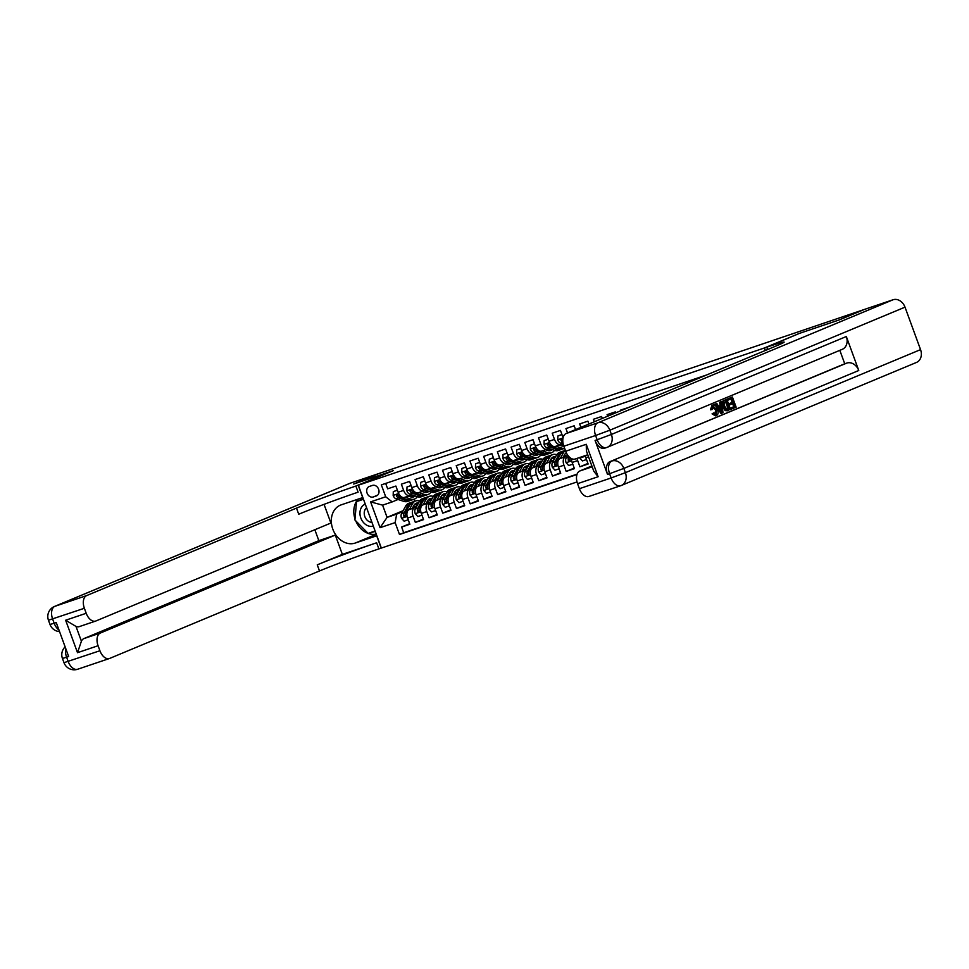 <?xml version="1.0" encoding="UTF-8"?>
<svg xmlns="http://www.w3.org/2000/svg" width="969" height="969" viewBox="0 0 969 969"><rect width="100%" height="100%" fill="white"/><g stroke="black" fill="none" stroke-linecap="round" stroke-linejoin="round"><path stroke-width="1.45" d="M433.119 455.6L863.973 309.583L838.875 320.049L799.449 333.372L764.311 348.016L358.348 485.227L381.35 548.066L577.015 481.944M629.051 407.295L620.802 410.02L621.02 410.638M615.678 412.879L615.315 411.886L607.078 414.659L607.648 416.222M602.306 418.451L601.592 416.513L593.367 419.298L594.276 421.794M588.934 424.022L587.88 421.152L579.656 423.938L580.903 427.365M575.562 429.594L574.169 425.791L565.932 428.564L567.531 432.937M563.534 436.341L562.723 436.619L560.445 430.418L552.221 433.204L554.486 439.405L549.011 441.258A7.243 4.348 71.3 0 0 555.334 446.443A7.243 4.348 71.3 0 0 555.503 446.382L560.651 444.638M549.011 441.258L546.734 435.057L538.51 437.843L540.775 444.032L535.288 445.897A7.243 4.348 71.3 0 0 541.623 451.082A7.243 4.348 71.3 0 0 541.792 451.009L546.94 449.277M535.288 445.897L533.023 439.696L524.798 442.47L527.063 448.671L521.576 450.524A7.243 4.348 71.3 0 0 527.911 455.709A7.243 4.348 71.3 0 0 528.081 455.648L533.229 453.904M521.576 450.524L519.311 444.323L511.075 447.109L513.352 453.31L507.865 455.164A7.243 4.348 71.3 0 0 514.2 460.348A7.243 4.348 71.3 0 0 514.357 460.287L519.505 458.543M507.865 455.164L505.588 448.962L497.363 451.748L499.629 457.949L494.142 459.803A7.243 4.348 71.3 0 0 500.476 464.987A7.243 4.348 71.3 0 0 500.646 464.914L505.794 463.182M494.142 459.803L491.877 453.601L483.652 456.375L485.917 462.576L480.43 464.43A7.243 4.348 71.3 0 0 486.765 469.614A7.243 4.348 71.3 0 0 486.935 469.553L492.082 467.809M480.43 464.43L478.165 458.228L469.929 461.014L472.206 467.215L466.719 469.069A7.243 4.348 71.3 0 0 473.054 474.253A7.243 4.348 71.3 0 0 473.223 474.192L478.359 472.448M466.719 469.069L464.442 462.867L456.217 465.653L458.482 471.855L452.995 473.708A7.243 4.348 71.3 0 0 459.33 478.892A7.243 4.348 71.3 0 0 459.5 478.819L464.648 477.087M452.995 473.708L450.73 467.506L442.506 470.28L444.771 476.482L439.284 478.335A7.243 4.348 71.3 0 0 445.619 483.519A7.243 4.348 71.3 0 0 445.788 483.458L450.936 481.726M439.284 478.335L437.019 472.133L428.795 474.919L431.06 481.121L425.573 482.974A7.243 4.348 71.3 0 0 431.908 488.158A7.243 4.348 71.3 0 0 432.077 488.097L437.213 486.353M425.573 482.974L423.308 476.772L415.071 479.558L417.348 485.76L411.861 487.613A7.243 4.348 71.3 0 0 418.196 492.797A7.243 4.348 71.3 0 0 418.354 492.724L423.501 490.992M411.861 487.613L409.584 481.411L401.36 484.185L403.625 490.387A7.243 4.348 71.3 0 0 409.96 495.571A7.243 4.348 71.3 0 0 410.129 495.51L411.764 494.832M416.658 506.46L409.124 509.597A7.243 4.348 71.3 0 0 407.586 518.064L409.863 524.265L401.626 527.039L409.657 523.696M416.355 507.017L414.611 507.744A7.243 4.348 71.3 0 0 413.073 516.211L415.35 522.412L423.368 519.069M415.35 522.412L423.574 519.626L421.309 513.425A7.243 4.348 71.3 0 1 422.835 504.958L430.369 501.821M444.081 497.182L436.547 500.319A7.243 4.348 71.3 0 0 435.02 508.798L437.285 514.987L429.061 517.773L437.08 514.43M457.804 492.555L450.27 495.692A7.243 4.348 71.3 0 0 448.732 504.159L451.009 510.36L442.772 513.134L450.803 509.791M471.515 487.916L463.981 491.053A7.243 4.348 71.3 0 0 462.455 499.519L464.72 505.721L456.484 508.507L464.514 505.164M485.227 483.277L477.693 486.414A7.243 4.348 71.3 0 0 476.167 494.893L478.432 501.082L470.207 503.868L478.226 500.525M498.938 478.638L491.404 481.787A7.243 4.348 71.3 0 0 489.878 490.253L492.143 496.455L483.919 499.229L491.937 495.886M512.662 474.011L505.128 477.148A7.243 4.348 71.3 0 0 503.589 485.614L505.866 491.816L497.63 494.602L505.661 491.259M526.373 469.371L518.839 472.509A7.243 4.348 71.3 0 0 517.313 480.975L519.578 487.177L511.353 489.963L519.372 486.62M540.084 464.732L532.55 467.882A7.243 4.348 71.3 0 0 531.024 476.348L533.289 482.55L525.065 485.324L533.083 481.981M553.808 460.105L546.274 463.243A7.243 4.348 71.3 0 0 544.735 471.709L547.013 477.911L538.776 480.697L546.807 477.354M567.519 455.466L559.985 458.603A7.243 4.348 71.3 0 0 558.459 467.07L560.724 473.272L552.5 476.058L560.518 472.715M571.456 458.591A7.243 4.348 71.3 0 0 572.17 462.443L574.435 468.645L566.211 471.418L574.229 468.075M585.3 455.587A7.243 4.348 71.3 0 0 585.882 457.804L588.147 464.006L579.922 466.792L587.941 463.436M560.433 445.534A11.495 6.892 71.3 0 0 560.821 444.589A7.243 4.348 -108.7 0 0 560.99 444.529L562.626 443.838M540.775 444.032A7.243 4.348 -108.7 0 0 547.11 449.216A7.243 4.348 -108.7 0 0 547.279 449.156L548.914 448.477M532.998 454.8A11.495 6.892 71.3 0 0 533.386 453.855A7.243 4.348 -108.7 0 0 533.568 453.795L535.203 453.117M519.287 459.439A11.495 6.892 71.3 0 0 519.675 458.494A7.243 4.348 -108.7 0 0 519.844 458.434L521.479 457.743M505.576 464.066A11.495 6.892 71.3 0 0 505.963 463.134A7.243 4.348 -108.7 0 0 506.133 463.061L507.768 462.383M491.852 468.705A11.495 6.892 71.3 0 0 492.252 467.761A7.243 4.348 -108.7 0 0 492.422 467.7L494.057 467.022M472.206 467.215A7.243 4.348 -108.7 0 0 478.541 472.4A7.243 4.348 -108.7 0 0 478.71 472.339L480.333 471.649M464.43 477.971A11.495 6.892 71.3 0 0 464.817 477.039A7.243 4.348 -108.7 0 0 464.987 476.966L466.622 476.288M450.718 482.61A11.495 6.892 71.3 0 0 451.106 481.666A7.243 4.348 -108.7 0 0 451.275 481.605L452.911 480.927M436.995 487.25A11.495 6.892 71.3 0 0 437.382 486.305A7.243 4.348 -108.7 0 0 437.564 486.244L439.199 485.554M423.283 491.877A11.495 6.892 71.3 0 0 423.671 490.944A7.243 4.348 -108.7 0 0 423.841 490.871L425.476 490.193M373.283 496.976L376.299 495.946A5.608 4.482 -112.6 0 0 376.529 495.862A5.608 4.482 -112.6 0 0 378.564 489.103A5.608 4.482 -112.6 0 0 372.447 485.421L369.431 486.438A5.608 4.482 -112.6 0 0 369.201 486.523A5.608 4.482 -112.6 0 0 367.154 493.282A5.608 4.482 -112.6 0 0 373.283 496.976L377.607 495.171M764.311 348.016L765.231 350.536M706.68 374.942L381.35 484.888L385.698 496.782L392.203 501.906L398.053 499.471M403.165 510.675L387.079 517.373L396.672 514.139L395.146 522.606L399.494 534.488L576.979 474.507M395.146 522.606L380.054 527.705L370.606 501.881L385.698 496.782M567.216 456.024L559.985 458.603M565.181 455.357L563.946 455.878M565.569 455.636L563.643 456.435M553.493 460.663L546.274 463.243M551.458 459.996L550.235 460.505M551.858 460.263L549.932 461.062M539.781 465.302L532.55 467.882M537.747 464.635L536.511 465.144M538.134 464.902L536.208 465.701M526.07 469.929L518.839 472.509M524.035 469.262L522.8 469.783M524.423 469.541L522.497 470.34M512.359 474.568L505.128 477.148M510.312 473.902L509.088 474.41M510.711 474.168L508.786 474.98M498.635 479.207L491.404 481.787M496.6 478.541L495.377 479.049M496.988 478.807L495.062 479.607M484.924 483.834L477.693 486.414M482.889 483.168L481.654 483.688M483.277 483.446L481.351 484.246M471.213 488.473L463.981 491.053M469.166 487.807L467.942 488.315M469.565 488.073L467.639 488.885M457.489 493.112L450.27 495.692M455.454 492.446L454.231 492.955M455.854 492.712L453.928 493.512M443.778 497.739L436.547 500.319M441.743 497.073L440.507 497.594M442.13 497.351L440.205 498.151M430.066 502.378L422.835 504.958M428.419 501.978L426.493 502.79M428.032 501.712L426.796 502.221M401.626 527.039L403.71 532.732L577.112 474.132M579.922 466.792L577.657 460.59A7.243 4.348 -108.7 0 1 577.076 458.373M566.211 471.418L563.934 465.217A7.243 4.348 -108.7 0 1 565.472 456.75M552.5 476.058L550.222 469.856A7.243 4.348 -108.7 0 1 551.749 461.389M538.776 480.697L536.511 474.495A7.243 4.348 -108.7 0 1 538.037 466.028M525.065 485.324L522.8 479.122A7.243 4.348 -108.7 0 1 524.326 470.655M511.353 489.963L509.076 483.761A7.243 4.348 -108.7 0 1 510.615 475.294M497.63 494.602L495.365 488.4A7.243 4.348 -108.7 0 1 496.891 479.934M483.919 499.229L481.654 493.027A7.243 4.348 -108.7 0 1 483.18 484.561M470.207 503.868L467.93 497.666A7.243 4.348 -108.7 0 1 469.468 489.2M456.484 508.507L454.219 502.305A7.243 4.348 -108.7 0 1 455.745 493.839M442.772 513.134L440.507 506.944A7.243 4.348 -108.7 0 1 442.034 498.466M429.061 517.773L426.796 511.571A7.243 4.348 -108.7 0 1 428.322 503.105M385.674 483.434L387.648 488.824L395.873 486.05L398.138 492.24A7.243 4.348 71.3 0 0 404.473 497.424A7.243 4.348 71.3 0 0 404.642 497.363L409.79 495.631M392.203 501.906L382.598 505.152L387.079 517.373L380.054 527.705M413.993 506.157L413.315 506.448M414.708 506.617L412.782 507.417M402.632 511.644L396.672 514.139M358.348 485.227L393.487 470.571L354.06 483.906L379.158 473.441L432.986 455.248M413.993 499.241L414.732 501.264M427.05 501.76L427.729 501.53M440.762 497.133L441.452 496.891M454.473 492.494L455.164 492.264M468.197 487.855L468.875 487.625M481.908 483.216L482.586 482.986M495.619 478.589L496.31 478.359M509.343 473.95L510.021 473.72M523.054 469.311L523.732 469.081M536.765 464.684L537.456 464.454M550.477 460.045L551.167 459.815M564.2 455.406L564.879 455.176M403.71 532.732L399.494 534.488M418.196 492.797L423.671 490.944A7.243 4.348 -108.7 0 1 417.348 485.76M431.908 488.158L437.394 486.305A7.243 4.348 -108.7 0 1 431.06 481.121M445.619 483.519L451.106 481.666A7.243 4.348 -108.7 0 1 444.771 476.482M459.33 478.892L464.817 477.039A7.243 4.348 -108.7 0 1 458.482 471.855M486.765 469.614L492.252 467.761A7.243 4.348 -108.7 0 1 485.917 462.576M500.476 464.987L505.963 463.134A7.243 4.348 -108.7 0 1 499.629 457.949M514.2 460.348L519.675 458.494A7.243 4.348 -108.7 0 1 513.352 453.31M527.911 455.709L533.398 453.855A7.243 4.348 -108.7 0 1 527.063 448.671M555.334 446.443L560.821 444.589A7.243 4.348 -108.7 0 1 554.486 439.405M562.723 436.619A7.243 4.348 71.3 0 0 563.122 437.588M382.598 505.152L370.606 501.881M397.411 490.229L393.293 491.622L393.172 495.486A4.797 2.883 71.3 0 0 396.067 498.817L403.843 501.385A13.845 8.309 71.3 0 0 407.477 501.445L410.081 500.573A13.845 8.309 71.3 0 0 410.88 500.222M409.572 496.516A11.495 6.892 71.3 0 0 409.96 495.571L404.473 497.424M405.115 497.218L410.699 499.059A13.845 8.309 71.3 0 0 414.332 499.132A13.845 8.309 71.3 0 0 417.312 496.673M408.361 496.116L410.565 496.843A11.495 6.892 71.3 0 0 413.581 496.903A11.495 6.892 71.3 0 0 415.156 495.946M397.375 490.144L393.293 491.622M414.332 499.132L411.728 500.016A13.845 8.309 -108.7 0 1 408.094 499.943L400.318 497.376A4.797 2.883 -108.7 0 1 398.005 495.268L396.648 494.59L396.357 495.825A4.797 2.883 71.3 0 0 398.683 497.933L406.447 500.501A13.845 8.309 71.3 0 0 410.081 500.573M412.431 495.05A11.495 6.892 -108.7 0 1 411.256 497.024M412.2 497.121A11.495 6.892 71.3 0 0 413.63 495.45M398.174 495.534A2.447 1.466 -108.7 0 1 397.811 495.22L396.357 495.825M412.322 508.265L413.763 505.6A11.495 6.892 -108.7 0 1 416.476 503.153A11.495 6.892 -108.7 0 1 418.535 502.984M409.415 509.476L412.455 503.868A13.845 8.309 -108.7 0 1 415.725 500.925A13.845 8.309 -108.7 0 1 419.601 501.082M408.228 519.796L404.109 521.177L401.493 518.245A4.797 2.883 -108.7 0 1 401.517 513.703L405.599 506.193A13.845 8.309 -108.7 0 1 408.87 503.25L411.474 502.366A13.845 8.309 71.3 0 0 408.203 505.309L404.121 512.819A4.797 2.883 71.3 0 0 403.758 516.041L404.885 516.816L405.405 515.484A4.797 2.883 -108.7 0 1 405.769 512.262L409.851 504.752A13.845 8.309 -108.7 0 1 413.121 501.809L415.725 500.925M413.593 505.927A11.495 6.892 -108.7 0 1 415.253 507.041M412.322 502.16A13.845 8.309 71.3 0 0 411.474 502.366M417.748 504.449A11.495 6.892 71.3 0 0 415.253 503.819M414.55 504.461A11.495 6.892 -108.7 0 1 417.118 505.6M403.758 516.041L405.199 515.435A2.447 1.466 -108.7 0 1 405.321 514.793M365.265 504.11A11.761 9.399 -112.6 0 0 360.117 515.326A11.761 9.399 -112.6 0 0 368.777 526.058A11.761 9.399 -112.6 0 0 373.331 526.167M366.609 507.78A8.055 6.432 -112.6 0 0 364.526 515.605A8.055 6.432 -112.6 0 0 370.267 522.073A8.055 6.432 -112.6 0 0 371.926 522.327M375.112 531.024L368.135 533.374L354.92 519.99L356.519 501.615L363.387 498.974M356.519 501.615L363.484 499.253M77.92 669.155A10.853 6.517 -108.7 0 1 77.665 669.24A10.853 6.517 -108.7 0 1 68.169 661.464L66.607 657.224L68.666 656.534L56.238 622.558L54.179 623.249L52.629 619.009A10.853 6.517 -108.7 0 1 54.918 606.303L86.665 595.572A10.853 6.517 71.3 0 0 84.376 608.278L48.45 620.221A10.853 10.853 0 0 1 54.47 606.473A10.853 8.685 -112.6 0 1 54.918 606.303L350.075 483.265L378.746 473.575L353.649 484.04L393.353 470.619L355.877 486.05A45.24 1.502 -20.1 0 0 296.49 508.107L86.665 595.572M362.854 497.533L341.258 504.837A20.361 16.267 -112.6 0 0 340.41 505.152A20.361 16.267 -112.6 0 0 333.021 529.692A20.361 16.267 -112.6 0 0 355.235 543.052L376.699 535.796L381.217 548.115L378.879 548.902A45.24 1.502 -20.1 0 0 319.491 570.959L109.667 658.423A10.853 6.517 71.3 0 1 109.412 658.52L77.665 669.24A10.853 10.853 0 0 1 63.99 662.687L99.916 650.744L98.075 645.729L77.508 652.682L65.638 620.233L75.994 626.422L81.408 641.212A10.853 6.517 -108.7 0 1 83.915 638.583L100.376 633.023A10.853 6.517 71.3 0 0 98.075 645.729M362.721 497.582L358.215 485.263M65.638 620.233L86.205 613.28A10.853 6.517 71.3 0 0 95.713 621.056A10.853 6.517 71.3 0 0 95.955 620.959L330.889 523.042L324.046 504.352M314.84 529.728L318.837 540.666L335.298 535.094L100.376 633.023M342.36 554.377L376.638 542.785A45.24 1.502 -20.1 0 0 317.251 564.842L342.36 554.377L335.298 535.094M86.205 613.28L84.376 608.278M54.47 606.473L349.627 483.434A10.853 8.685 67.4 0 1 350.075 483.265M99.916 650.744A10.853 6.517 71.3 0 0 109.412 658.52M79.506 626.531A10.853 6.517 -108.7 0 1 79.252 626.628A10.853 6.517 -108.7 0 1 75.994 626.422M318.837 540.666L83.915 638.583M355.877 486.05L358.118 492.167A45.24 1.502 -20.1 0 0 298.731 514.224L296.49 508.107M81.408 641.212L77.508 652.682M376.226 534.089A20.361 16.267 67.4 0 1 355.696 520.765M355.017 518.948A20.361 16.267 67.4 0 1 358.179 499.12M363.278 498.672L357.04 501.397M368.729 533.18L375.269 531.46M371.914 532.102L375.197 531.242M372.108 532.296L369.092 533.544M715.086 414.659L715.522 409.911L712.142 406.556M712.481 409.439L711.512 409.451L712.736 405.042C714.686 404.545 716.261 405.926 717.46 409.172C718.574 412.322 718.271 414.429 716.576 415.483L713.172 413.484L713.899 412.83L716.188 414.296L716.612 409.536L713.245 406.181L712.481 409.439L710.41 409.826L712.009 405.284M715.473 415.858L712.07 413.86L713.899 412.83M718.598 406.277L720.112 405.636L719.652 402.22L721.651 401.469L722.983 412.661L722.026 413.06L715.909 403.867L716.806 403.492L718.635 406.338L721.202 405.272L720.742 401.844L721.651 401.469M722.026 413.06L720.924 413.436L714.807 404.243L716.806 403.492M731.886 408.954L731.462 407.779L734.853 406.362L733.703 403.225L730.541 404.545L730.105 403.37L733.279 402.05L731.983 398.513L727.331 400.367L726.907 399.192L732.407 396.987L736.137 407.174L730.796 409.318L730.36 408.143L733.763 406.726L732.637 403.673M730.541 404.545L729.439 404.909L729.015 403.734L732.176 402.414L730.917 398.962M604.85 448.114A10.853 6.517 -108.7 0 1 604.595 448.211A10.853 6.517 -108.7 0 1 595.087 440.435L607.527 474.41A10.853 6.517 -108.7 0 1 609.816 461.704L846.797 363.084A10.853 8.685 67.4 0 1 858.764 370.497L846.325 336.522A10.853 8.685 67.4 0 1 842.279 349.324L607.345 447.254A10.853 8.685 -112.6 0 0 611.403 434.451L846.325 336.522M839.832 350.342L844.738 363.775L609.816 461.704M728.518 410.359L725.151 410.662L722.692 406.883C721.493 403.637 721.784 401.529 723.589 400.572L726.847 399.301L730.578 409.499L726.253 410.287L723.782 406.52C722.583 403.261 722.886 401.154 724.691 400.209L726.847 399.301M839.287 319.903L799.582 333.324L766.782 347.181A45.24 1.502 159.9 0 1 784.163 342.093A45.24 1.502 159.9 0 1 775.963 346.054L566.138 433.518L597.885 422.787L893.055 299.76L864.384 309.438L839.287 319.903M764.444 347.968L765.365 350.475M598.127 476.724L593.803 471.225L586.402 451.009L586.245 444.286L598.127 476.724L577.548 483.676L579.389 488.691L611.136 477.959L609.586 473.708L607.527 474.41M577.548 483.676A10.853 6.517 -108.7 0 1 579.85 470.97L592.18 466.804M591.877 465.956L579.85 470.97M589.14 496.37A10.853 6.517 -108.7 0 1 588.886 496.467A10.853 6.517 -108.7 0 1 579.389 488.691M893.055 299.76A10.853 8.685 67.4 0 1 905.01 307.161L920.55 349.627A10.853 8.685 67.4 0 1 916.504 362.43L621.335 485.469A10.853 8.685 -112.6 0 0 625.393 472.666L920.55 349.627M575.429 458.918A10.853 6.517 -108.7 0 1 575.174 459.015A10.853 6.517 -108.7 0 1 565.678 451.239L586.245 444.286M595.087 440.435L597.146 439.744L595.596 435.493L563.849 446.224L565.678 451.239M563.849 446.224A10.853 6.517 -108.7 0 1 566.138 433.518M844.738 363.775L846.797 363.084M728.434 400.003L727.998 398.828L726.907 399.192M727.998 398.828L732.407 396.987M733.279 402.05L732.176 402.414M730.105 403.37L729.015 403.734M734.853 406.362L733.763 406.726M731.462 407.779L730.36 408.143M726.423 400.839L724.025 402.668L724.642 406.181L727.004 409.39L729.294 408.676L726.423 400.839M724.691 400.209L723.589 400.572M723.782 406.52L722.692 406.883M726.253 410.287L725.151 410.662M729.294 408.676L728.203 409.051L725.357 401.287M727.356 409.39L728.203 409.051M721.796 409.633L721.384 406.556L719.325 407.404L722.075 411.68L721.796 409.633L720.936 409.923M720.742 401.844L719.652 402.22M721.202 405.272L720.112 405.636M715.909 403.867L714.807 404.243M720.621 409.427L720.294 407.004M716.612 409.536L715.522 409.911M713.172 413.484L712.07 413.86M711.512 409.451L710.41 409.826M411.122 485.602L407.004 486.995L406.883 490.847A4.797 2.883 71.3 0 0 409.79 494.178L417.554 496.746A13.845 8.309 71.3 0 0 421.188 496.818L423.792 495.934A13.845 8.309 71.3 0 0 424.592 495.583M418.826 492.579L424.41 494.432A13.845 8.309 71.3 0 0 428.044 494.493A13.845 8.309 71.3 0 0 431.035 492.034M422.072 491.477L424.277 492.216A11.495 6.892 71.3 0 0 427.293 492.264A11.495 6.892 71.3 0 0 428.867 491.319M411.086 485.505L407.004 486.995M428.044 494.493L425.439 495.377A13.845 8.309 -108.7 0 1 421.806 495.304L414.042 492.736A4.797 2.883 -108.7 0 1 411.728 490.641L410.323 489.975L410.081 491.186A4.797 2.883 71.3 0 0 412.394 493.294L420.158 495.862A13.845 8.309 71.3 0 0 423.792 495.934M426.142 490.411A11.495 6.892 -108.7 0 1 424.967 492.397M425.924 492.494A11.495 6.892 71.3 0 0 427.341 490.811M411.886 490.895A2.447 1.466 -108.7 0 1 411.522 490.593L410.081 491.186M424.834 480.963L420.728 482.356L420.594 486.22A4.797 2.883 71.3 0 0 423.501 489.539L431.278 492.107A13.845 8.309 71.3 0 0 434.911 492.179L437.516 491.295A13.845 8.309 71.3 0 0 438.315 490.944M432.537 487.94L438.133 489.793A13.845 8.309 71.3 0 0 441.767 489.866A13.845 8.309 71.3 0 0 444.747 487.395M435.784 486.85L438 487.577A11.495 6.892 71.3 0 0 441.016 487.637A11.495 6.892 71.3 0 0 442.591 486.68M424.797 480.878L420.728 482.356M441.767 489.866L439.163 490.738A13.845 8.309 -108.7 0 1 435.529 490.677L427.753 488.11A4.797 2.883 -108.7 0 1 425.439 486.002L424.083 485.324L423.792 486.559A4.797 2.883 71.3 0 0 426.106 488.655L433.882 491.235A13.845 8.309 71.3 0 0 437.516 491.295M439.865 485.784A11.495 6.892 -108.7 0 1 438.691 487.758M439.635 487.855A11.495 6.892 71.3 0 0 441.052 486.172M425.597 486.256A2.447 1.466 -108.7 0 1 425.234 485.953L423.792 486.559M438.545 476.324L434.439 477.717L434.306 481.581A4.797 2.883 71.3 0 0 437.213 484.912L444.989 487.48A13.845 8.309 71.3 0 0 448.623 487.54L451.227 486.668A13.845 8.309 71.3 0 0 452.026 486.317M446.249 483.313L451.845 485.154A13.845 8.309 71.3 0 0 455.478 485.227A13.845 8.309 71.3 0 0 458.458 482.756M449.507 482.211L451.711 482.937A11.495 6.892 71.3 0 0 454.727 482.998A11.495 6.892 71.3 0 0 456.302 482.041M438.521 476.239L434.439 477.717M455.478 485.227L452.874 486.111A13.845 8.309 -108.7 0 1 449.241 486.038L441.464 483.47A4.797 2.883 -108.7 0 1 439.151 481.363L437.794 480.685L437.503 481.92A4.797 2.883 71.3 0 0 439.817 484.028L447.593 486.595A13.845 8.309 71.3 0 0 451.227 486.668M453.577 481.145A11.495 6.892 -108.7 0 1 452.402 483.119M453.347 483.216A11.495 6.892 71.3 0 0 454.776 481.545M439.32 481.629A2.447 1.466 -108.7 0 1 438.957 481.314L437.503 481.92M452.269 471.697L448.15 473.078L448.029 476.942A4.797 2.883 71.3 0 0 450.936 480.273L458.7 482.841A13.845 8.309 71.3 0 0 462.334 482.913L464.938 482.029A13.845 8.309 71.3 0 0 465.738 481.678M459.972 478.674L465.556 480.527A13.845 8.309 71.3 0 0 469.19 480.588A13.845 8.309 71.3 0 0 472.182 478.129M463.218 477.572L465.423 478.311A11.495 6.892 71.3 0 0 468.439 478.359A11.495 6.892 71.3 0 0 470.013 477.414M452.232 471.6L448.15 473.078M469.19 480.588L466.586 481.472A13.845 8.309 -108.7 0 1 462.952 481.399L455.188 478.831A4.797 2.883 -108.7 0 1 452.862 476.736L451.506 476.058L451.227 477.281A4.797 2.883 71.3 0 0 453.54 479.389L461.305 481.956A13.845 8.309 71.3 0 0 464.938 482.029M467.288 476.506A11.495 6.892 -108.7 0 1 466.113 478.492M467.058 478.589A11.495 6.892 71.3 0 0 468.487 476.905M453.032 476.99A2.447 1.466 -108.7 0 1 452.668 476.687L451.227 477.281M426.033 503.626L427.486 500.961A11.495 6.892 -108.7 0 1 430.188 498.526A11.495 6.892 -108.7 0 1 432.259 498.345M423.126 504.837L426.178 499.241A13.845 8.309 -108.7 0 1 429.437 496.298A13.845 8.309 -108.7 0 1 433.313 496.443M421.939 515.157L417.821 516.55L415.216 513.606A4.797 2.883 -108.7 0 1 415.241 509.064L419.323 501.554A13.845 8.309 -108.7 0 1 422.581 498.611L425.185 497.727A13.845 8.309 71.3 0 0 421.927 500.67L417.845 508.18A4.797 2.883 71.3 0 0 417.469 511.402L418.644 512.165L419.117 510.845A4.797 2.883 -108.7 0 1 419.492 507.623L423.574 500.113A13.845 8.309 -108.7 0 1 426.832 497.17L429.437 496.298M427.305 501.3A11.495 6.892 -108.7 0 1 428.964 502.402M426.033 497.521A13.845 8.309 71.3 0 0 425.185 497.727M431.459 499.81A11.495 6.892 71.3 0 0 428.964 499.18M428.262 499.834A11.495 6.892 -108.7 0 1 430.83 500.961M417.469 511.402L418.923 510.808A2.447 1.466 -108.7 0 1 419.044 510.166M439.756 498.987L441.198 496.334A11.495 6.892 -108.7 0 1 443.911 493.887A11.495 6.892 -108.7 0 1 445.97 493.718M436.849 500.198L439.89 494.602A13.845 8.309 -108.7 0 1 443.16 491.658A13.845 8.309 -108.7 0 1 447.024 491.804M435.65 510.518L431.544 511.911L428.928 508.979A4.797 2.883 -108.7 0 1 428.952 504.425L433.034 496.915A13.845 8.309 -108.7 0 1 436.292 493.972L438.909 493.088A13.845 8.309 71.3 0 0 435.638 496.043L431.556 503.553A4.797 2.883 71.3 0 0 431.193 506.775L432.356 507.526L432.84 506.218A4.797 2.883 -108.7 0 1 433.204 502.996L437.285 495.486A13.845 8.309 -108.7 0 1 440.544 492.543L443.16 491.658M441.016 496.661A11.495 6.892 -108.7 0 1 442.676 497.775M439.756 492.882A13.845 8.309 71.3 0 0 438.909 493.088M445.171 495.171A11.495 6.892 71.3 0 0 442.676 494.541M441.985 495.195A11.495 6.892 -108.7 0 1 444.553 496.334M431.193 506.775L432.634 506.169A2.447 1.466 -108.7 0 1 432.755 505.527M453.468 494.36L454.909 491.695A11.495 6.892 -108.7 0 1 457.622 489.248A11.495 6.892 -108.7 0 1 459.681 489.079M450.561 495.571L453.601 489.963A13.845 8.309 -108.7 0 1 456.871 487.019A13.845 8.309 -108.7 0 1 460.735 487.177M449.362 505.891L445.255 507.272L442.639 504.34A4.797 2.883 -108.7 0 1 442.663 499.798L446.745 492.288A13.845 8.309 -108.7 0 1 450.016 489.345L452.62 488.461A13.845 8.309 71.3 0 0 449.35 491.404L445.268 498.914A4.797 2.883 71.3 0 0 444.904 502.136L446.031 502.911L446.552 501.579A4.797 2.883 -108.7 0 1 446.915 498.357L450.997 490.847A13.845 8.309 -108.7 0 1 454.267 487.904L456.871 487.019M454.727 492.022A11.495 6.892 -108.7 0 1 456.387 493.136M453.468 488.255A13.845 8.309 71.3 0 0 452.62 488.461M458.894 490.544A11.495 6.892 71.3 0 0 456.399 489.914M455.696 490.556A11.495 6.892 -108.7 0 1 458.264 491.695M444.904 502.136L446.346 501.53A2.447 1.466 -108.7 0 1 446.467 500.888M467.179 489.72L468.633 487.056A11.495 6.892 -108.7 0 1 471.334 484.621A11.495 6.892 -108.7 0 1 473.393 484.439M464.272 490.932L467.324 485.336A13.845 8.309 -108.7 0 1 470.583 482.38A13.845 8.309 -108.7 0 1 474.459 482.538M463.085 501.252L458.967 502.645L456.351 499.701A4.797 2.883 -108.7 0 1 456.375 495.159L460.457 487.649A13.845 8.309 -108.7 0 1 463.727 484.706L466.331 483.822A13.845 8.309 71.3 0 0 463.073 486.765L458.991 494.275A4.797 2.883 71.3 0 0 458.616 497.497L459.778 498.26L460.263 496.94A4.797 2.883 -108.7 0 1 460.626 493.718L464.708 486.208A13.845 8.309 -108.7 0 1 467.979 483.265L470.583 482.38M468.451 487.395A11.495 6.892 -108.7 0 1 470.11 488.497M467.179 483.616A13.845 8.309 71.3 0 0 466.331 483.822M472.606 485.905A11.495 6.892 71.3 0 0 470.11 485.275M469.408 485.929A11.495 6.892 -108.7 0 1 471.976 487.056M458.616 497.497L460.069 496.903A2.447 1.466 -108.7 0 1 460.178 496.261M465.98 467.058L461.874 468.451L461.741 472.315A4.797 2.883 71.3 0 0 464.648 475.634L472.412 478.202A13.845 8.309 71.3 0 0 476.045 478.274L478.662 477.39A13.845 8.309 71.3 0 0 479.461 477.039M478.141 473.344A11.495 6.892 71.3 0 0 478.529 472.4M473.684 474.035L479.28 475.888A13.845 8.309 71.3 0 0 482.913 475.961A13.845 8.309 71.3 0 0 485.893 473.49M476.93 472.945L479.134 473.671A11.495 6.892 71.3 0 0 482.15 473.732A11.495 6.892 71.3 0 0 483.725 472.775M465.944 466.973L461.874 468.451M482.913 475.961L480.297 476.833A13.845 8.309 -108.7 0 1 476.663 476.772L468.899 474.204A4.797 2.883 -108.7 0 1 466.586 472.097L465.229 471.418L464.938 472.654A4.797 2.883 71.3 0 0 467.252 474.749L475.028 477.329A13.845 8.309 71.3 0 0 478.662 477.39M481.012 471.879A11.495 6.892 -108.7 0 1 479.825 473.853M480.781 473.95A11.495 6.892 71.3 0 0 482.199 472.266M466.743 472.351A2.447 1.466 -108.7 0 1 466.38 472.048L464.938 472.654M480.89 485.081L482.344 482.429A11.495 6.892 -108.7 0 1 485.057 479.982A11.495 6.892 -108.7 0 1 487.116 479.812M477.996 486.293L481.036 480.697A13.845 8.309 -108.7 0 1 484.294 477.753A13.845 8.309 -108.7 0 1 488.17 477.899M476.796 496.612L472.69 498.005L470.074 495.074A4.797 2.883 -108.7 0 1 470.098 490.52L474.18 483.01A13.845 8.309 -108.7 0 1 477.438 480.067L480.043 479.183A13.845 8.309 71.3 0 0 476.784 482.126L472.702 489.648A4.797 2.883 71.3 0 0 472.339 492.87L473.502 493.621L473.974 492.313A4.797 2.883 -108.7 0 1 474.35 489.091L478.432 481.581A13.845 8.309 -108.7 0 1 481.69 478.638L484.294 477.753M482.162 482.756A11.495 6.892 -108.7 0 1 483.822 483.87M480.89 478.977A13.845 8.309 71.3 0 0 480.043 479.183M486.317 481.266A11.495 6.892 71.3 0 0 483.822 480.636M483.131 481.29A11.495 6.892 -108.7 0 1 485.687 482.429M472.339 492.87L473.78 492.264A2.447 1.466 -108.7 0 1 473.902 491.622M479.691 462.419L475.585 463.812L475.452 467.676A4.797 2.883 71.3 0 0 478.359 470.995L486.135 473.575A13.845 8.309 71.3 0 0 489.769 473.635L492.373 472.763A13.845 8.309 71.3 0 0 493.173 472.412M487.395 469.408L492.991 471.249A13.845 8.309 71.3 0 0 496.625 471.322A13.845 8.309 71.3 0 0 499.604 468.851M490.641 468.306L492.858 469.032A11.495 6.892 71.3 0 0 495.874 469.093A11.495 6.892 71.3 0 0 497.448 468.136M479.667 462.334L475.585 463.812M496.625 471.322L494.02 472.206A13.845 8.309 -108.7 0 1 490.387 472.133L482.61 469.565A4.797 2.883 -108.7 0 1 480.297 467.458L478.94 466.779L478.65 468.015A4.797 2.883 71.3 0 0 480.963 470.122L488.739 472.69A13.845 8.309 71.3 0 0 492.373 472.763M494.723 467.24A11.495 6.892 -108.7 0 1 493.548 469.214M494.493 469.311A11.495 6.892 71.3 0 0 495.91 467.639M480.454 467.712A2.447 1.466 -108.7 0 1 480.091 467.409L478.65 468.015M494.614 480.454L496.055 477.79A11.495 6.892 -108.7 0 1 498.769 475.343A11.495 6.892 -108.7 0 1 500.828 475.173M491.707 481.666L494.747 476.058A13.845 8.309 -108.7 0 1 498.018 473.114A13.845 8.309 -108.7 0 1 501.881 473.272M490.508 491.973L486.402 493.366L483.785 490.435A4.797 2.883 -108.7 0 1 483.81 485.893L487.892 478.371A13.845 8.309 -108.7 0 1 491.162 475.428L493.766 474.556A13.845 8.309 71.3 0 0 490.496 477.499L486.414 485.009A4.797 2.883 71.3 0 0 486.05 488.231L487.177 489.006L487.698 487.673A4.797 2.883 -108.7 0 1 488.061 484.452L492.143 476.942A13.845 8.309 -108.7 0 1 495.413 473.998L498.018 473.114M495.874 478.117A11.495 6.892 -108.7 0 1 497.533 479.231M494.614 474.35A13.845 8.309 71.3 0 0 493.766 474.556M500.04 476.639A11.495 6.892 71.3 0 0 497.533 476.009M496.843 476.651A11.495 6.892 -108.7 0 1 499.41 477.79M486.05 488.231L487.492 487.625A2.447 1.466 -108.7 0 1 487.613 486.983M493.415 457.792L489.297 459.173L489.175 463.037A4.797 2.883 71.3 0 0 492.082 466.368L499.847 468.935A13.845 8.309 71.3 0 0 503.48 469.008L506.084 468.124A13.845 8.309 71.3 0 0 506.884 467.773M501.118 464.769L506.702 466.622A13.845 8.309 71.3 0 0 510.336 466.683A13.845 8.309 71.3 0 0 513.328 464.224M504.364 463.666L506.569 464.405A11.495 6.892 71.3 0 0 509.585 464.454A11.495 6.892 71.3 0 0 511.16 463.509M493.378 457.695L489.297 459.173M510.336 466.683L507.732 467.567A13.845 8.309 -108.7 0 1 504.098 467.494L496.334 464.926A4.797 2.883 -108.7 0 1 494.008 462.819L492.615 462.165L492.361 463.376A4.797 2.883 71.3 0 0 494.687 465.483L502.451 468.051A13.845 8.309 71.3 0 0 506.084 468.124M508.434 462.601A11.495 6.892 -108.7 0 1 507.259 464.587M508.204 464.672A11.495 6.892 71.3 0 0 509.633 463M494.178 463.085A2.447 1.466 -108.7 0 1 493.815 462.782L492.361 463.376M508.325 475.815L509.767 473.151A11.495 6.892 -108.7 0 1 512.48 470.704A11.495 6.892 -108.7 0 1 514.539 470.534M505.418 477.027L508.459 471.418A13.845 8.309 -108.7 0 1 511.729 468.475A13.845 8.309 -108.7 0 1 515.605 468.633M504.231 487.346L500.113 488.739L497.497 485.796A4.797 2.883 -108.7 0 1 497.521 481.254L501.603 473.744A13.845 8.309 -108.7 0 1 504.873 470.801L507.477 469.917A13.845 8.309 71.3 0 0 504.207 472.86L500.125 480.37A4.797 2.883 71.3 0 0 499.762 483.592L500.888 484.367L501.409 483.034A4.797 2.883 -108.7 0 1 501.772 479.812L505.854 472.303A13.845 8.309 -108.7 0 1 509.125 469.359L511.729 468.475M509.597 473.478A11.495 6.892 -108.7 0 1 511.257 474.592M508.325 469.711A13.845 8.309 71.3 0 0 507.477 469.917M513.752 472A11.495 6.892 71.3 0 0 511.257 471.37M510.554 472.024A11.495 6.892 -108.7 0 1 513.122 473.151M499.762 483.592L501.203 482.986A2.447 1.466 -108.7 0 1 501.324 482.356M507.126 453.153L503.008 454.546L502.887 458.398A4.797 2.883 71.3 0 0 505.794 461.728L513.558 464.296A13.845 8.309 71.3 0 0 517.192 464.369L519.796 463.485A13.845 8.309 71.3 0 0 520.595 463.134M514.83 460.13L520.414 461.983A13.845 8.309 71.3 0 0 524.047 462.056A13.845 8.309 71.3 0 0 527.039 459.585M518.076 459.04L520.28 459.766A11.495 6.892 71.3 0 0 523.296 459.827A11.495 6.892 71.3 0 0 524.871 458.87M507.09 453.056L503.008 454.546M524.047 462.056L521.443 462.928A13.845 8.309 -108.7 0 1 517.809 462.867L510.045 460.287A4.797 2.883 -108.7 0 1 507.732 458.192L506.327 457.525L506.084 458.749A4.797 2.883 71.3 0 0 508.398 460.844L516.162 463.424A13.845 8.309 71.3 0 0 519.796 463.485M522.146 457.974A11.495 6.892 -108.7 0 1 520.971 459.948M521.928 460.045A11.495 6.892 71.3 0 0 523.345 458.361M507.889 458.446A2.447 1.466 -108.7 0 1 507.526 458.143L506.084 458.749M522.037 471.176L523.49 468.512A11.495 6.892 -108.7 0 1 526.191 466.077A11.495 6.892 -108.7 0 1 528.262 465.907M519.13 472.387L522.182 466.792A13.845 8.309 -108.7 0 1 525.44 463.848A13.845 8.309 -108.7 0 1 529.316 463.994M517.943 482.707L513.824 484.1L511.22 481.169A4.797 2.883 -108.7 0 1 511.244 476.615L515.326 469.105A13.845 8.309 -108.7 0 1 518.585 466.162L521.189 465.277A13.845 8.309 71.3 0 0 517.931 468.221L513.849 475.731A4.797 2.883 71.3 0 0 513.473 478.965L514.648 479.716L515.12 478.407A4.797 2.883 -108.7 0 1 515.496 475.185L519.578 467.664A13.845 8.309 -108.7 0 1 522.836 464.72L525.44 463.848M523.308 468.851A11.495 6.892 -108.7 0 1 524.968 469.953M522.037 465.072A13.845 8.309 71.3 0 0 521.189 465.277M527.463 467.361A11.495 6.892 71.3 0 0 524.968 466.731M524.277 467.385A11.495 6.892 -108.7 0 1 526.833 468.524M513.473 478.965L514.927 478.359A2.447 1.466 -108.7 0 1 515.048 477.717M520.837 448.514L516.731 449.907L516.598 453.771A4.797 2.883 71.3 0 0 519.505 457.089L527.281 459.669A13.845 8.309 71.3 0 0 530.915 459.73L533.519 458.846A13.845 8.309 71.3 0 0 534.319 458.507M528.541 455.503L534.137 457.344A13.845 8.309 71.3 0 0 537.771 457.416A13.845 8.309 71.3 0 0 540.75 454.945M531.787 454.4L534.004 455.127A11.495 6.892 71.3 0 0 537.02 455.188A11.495 6.892 71.3 0 0 538.594 454.231M520.801 448.429L516.731 449.907M537.771 457.416L535.167 458.301A13.845 8.309 -108.7 0 1 531.533 458.228L523.757 455.66A4.797 2.883 -108.7 0 1 521.443 453.553L520.087 452.874L519.796 454.11A4.797 2.883 71.3 0 0 522.109 456.217L529.886 458.785A13.845 8.309 71.3 0 0 533.519 458.846M535.869 453.335A11.495 6.892 -108.7 0 1 534.694 455.309M535.639 455.406A11.495 6.892 71.3 0 0 537.056 453.734M521.601 453.807A2.447 1.466 -108.7 0 1 521.237 453.504L519.796 454.11M535.76 466.537L537.201 463.885A11.495 6.892 -108.7 0 1 539.915 461.438A11.495 6.892 -108.7 0 1 541.974 461.268M532.853 467.748L535.893 462.152A13.845 8.309 -108.7 0 1 539.164 459.209A13.845 8.309 -108.7 0 1 543.028 459.367M531.654 478.068L527.548 479.461L524.932 476.53A4.797 2.883 -108.7 0 1 524.956 471.988L529.038 464.466A13.845 8.309 -108.7 0 1 532.296 461.523L534.912 460.65A13.845 8.309 71.3 0 0 531.642 463.594L527.56 471.104A4.797 2.883 71.3 0 0 527.197 474.325L528.323 475.101L528.844 473.768A4.797 2.883 -108.7 0 1 529.207 470.546L533.289 463.037A13.845 8.309 -108.7 0 1 536.547 460.093L539.164 459.209M537.02 464.212A11.495 6.892 -108.7 0 1 538.679 465.326M535.76 460.445A13.845 8.309 71.3 0 0 534.912 460.65M541.174 462.734A11.495 6.892 71.3 0 0 538.679 462.092M537.989 462.746A11.495 6.892 -108.7 0 1 540.557 463.885M527.197 474.325L528.638 473.72A2.447 1.466 -108.7 0 1 528.759 473.078M534.561 443.887L530.443 445.268L530.309 449.132A4.797 2.883 71.3 0 0 533.216 452.462L540.993 455.03A13.845 8.309 71.3 0 0 544.626 455.091L547.231 454.219A13.845 8.309 71.3 0 0 548.03 453.867M546.722 450.161A11.495 6.892 71.3 0 0 547.11 449.228M542.252 450.864L547.848 452.717A13.845 8.309 71.3 0 0 551.482 452.777A13.845 8.309 71.3 0 0 554.462 450.319M545.511 449.761L547.715 450.488A11.495 6.892 71.3 0 0 550.731 450.549A11.495 6.892 71.3 0 0 552.306 449.604M534.525 443.79L530.443 445.268M551.482 452.777L548.878 453.662A13.845 8.309 -108.7 0 1 545.244 453.589L537.468 451.021A4.797 2.883 -108.7 0 1 535.154 448.913L533.762 448.259L533.507 449.471A4.797 2.883 71.3 0 0 535.833 451.578L543.597 454.146A13.845 8.309 71.3 0 0 547.231 454.219M549.58 448.695A11.495 6.892 -108.7 0 1 548.406 450.682M549.35 450.767A11.495 6.892 71.3 0 0 550.78 449.095M535.324 449.18A2.447 1.466 -108.7 0 1 534.961 448.877L533.507 449.471M549.471 461.91L550.913 459.245A11.495 6.892 -108.7 0 1 553.626 456.799A11.495 6.892 -108.7 0 1 555.685 456.629M546.564 463.121L549.605 457.513A13.845 8.309 -108.7 0 1 552.875 454.57A13.845 8.309 -108.7 0 1 556.751 454.727M545.365 473.441L541.259 474.822L538.643 471.891A4.797 2.883 -108.7 0 1 538.667 467.349L542.749 459.839A13.845 8.309 -108.7 0 1 546.019 456.896L548.624 456.011A13.845 8.309 71.3 0 0 545.353 458.955L541.271 466.464A4.797 2.883 71.3 0 0 540.908 469.686L542.034 470.462L542.555 469.129A4.797 2.883 -108.7 0 1 542.919 465.907L547 458.398A13.845 8.309 -108.7 0 1 550.271 455.454L552.875 454.57M550.731 459.572A11.495 6.892 -108.7 0 1 552.391 460.687M549.471 455.805A13.845 8.309 71.3 0 0 548.624 456.011M554.898 458.095A11.495 6.892 71.3 0 0 552.403 457.465M551.7 458.119A11.495 6.892 -108.7 0 1 554.268 459.245M540.908 469.686L542.349 469.081A2.447 1.466 -108.7 0 1 542.47 468.451M548.272 439.248L544.154 440.641L544.033 444.492A4.797 2.883 71.3 0 0 546.94 447.823L554.704 450.391A13.845 8.309 71.3 0 0 558.338 450.464L560.942 449.58A13.845 8.309 71.3 0 0 561.741 449.228M555.976 446.224L561.56 448.078A13.845 8.309 71.3 0 0 564.612 448.308M559.222 445.134L561.426 445.861A11.495 6.892 71.3 0 0 563.788 446.079M548.236 439.151L544.154 440.641M564.624 448.344L562.589 449.022A13.845 8.309 -108.7 0 1 558.956 448.962L551.191 446.382A4.797 2.883 -108.7 0 1 548.866 444.286L547.473 443.62L547.231 444.844A4.797 2.883 71.3 0 0 549.544 446.939L557.308 449.507A13.845 8.309 71.3 0 0 560.942 449.58M563.243 444.202A11.495 6.892 -108.7 0 1 562.117 446.043M549.035 444.541A2.447 1.466 -108.7 0 1 548.672 444.238L547.231 444.844M563.183 457.271L564.636 454.606A11.495 6.892 -108.7 0 1 566.284 452.705M560.276 458.482L563.328 452.886A13.845 8.309 -108.7 0 1 565.411 450.512M559.089 468.802L554.971 470.195L552.354 467.264A4.797 2.883 -108.7 0 1 552.378 462.71L556.46 455.2A13.845 8.309 -108.7 0 1 559.731 452.257L562.335 451.372A13.845 8.309 71.3 0 0 559.077 454.316L554.995 461.825A4.797 2.883 71.3 0 0 554.619 465.047L555.746 465.823L556.267 464.502A4.797 2.883 -108.7 0 1 556.63 461.28L560.712 453.758A13.845 8.309 -108.7 0 1 563.982 450.815L565.351 450.355M564.455 454.945A11.495 6.892 -108.7 0 1 566.114 456.048M563.183 451.166A13.845 8.309 71.3 0 0 562.335 451.372M565.411 453.48A11.495 6.892 -108.7 0 1 566.986 454.025M554.619 465.047L556.073 464.454A2.447 1.466 -108.7 0 1 556.194 463.812M561.984 434.609L557.878 436.002L557.744 439.865A4.797 2.883 71.3 0 0 560.651 443.184L563.195 444.032M561.947 434.524L557.878 436.002M562.795 439.974A4.797 2.883 -108.7 0 1 562.589 439.647L561.233 438.969L560.942 440.205A4.797 2.883 71.3 0 0 562.88 442.155M562.747 439.902A2.447 1.466 -108.7 0 1 562.383 439.599L560.942 440.205M572.8 464.163L568.694 465.556L566.078 462.625A4.797 2.883 -108.7 0 1 566.102 458.071L567.701 455.139M568.973 456.702L568.706 457.198A4.797 2.883 71.3 0 0 568.343 460.42L569.457 461.196L569.978 459.863A4.797 2.883 -108.7 0 1 569.99 457.634M568.343 460.42L569.784 459.815A2.447 1.466 -108.7 0 1 569.905 459.173M586.511 459.536L582.405 460.917L579.789 457.986A4.797 2.883 -108.7 0 1 579.632 457.501M582.551 456.52L583.58 456.169M414.611 507.744L409.124 509.597M413.073 516.211L407.586 518.064M588.558 456.896L585.882 457.804M577.657 460.59L572.17 462.443M563.934 465.217L558.459 467.07M550.222 469.856L544.735 471.709M536.511 474.495L531.024 476.348M522.8 479.122L517.313 480.975M509.076 483.761L503.589 485.614M495.365 488.4L489.878 490.253M481.654 493.027L476.167 494.893M467.93 497.666L462.455 499.519M454.219 502.305L448.732 504.159M440.507 506.944L435.02 508.798M426.796 511.571L421.309 513.425M403.625 490.387L398.138 492.24M398.695 493.524L393.172 495.389M406.447 500.501L403.843 501.385M410.699 499.059L408.094 499.943M398.683 497.933L396.067 498.817M401.614 496.94L400.318 497.376M401.566 518.318L407.125 516.441M409.851 504.752L412.455 503.868M405.599 506.193L408.203 505.309M405.769 512.262L407.283 511.753M401.517 513.703L404.121 512.819M376.638 542.785L378.879 548.902M317.251 564.842L319.491 570.959M58.964 630.007A10.853 6.517 -108.7 0 1 54.179 623.249L50 624.472A10.853 10.853 0 0 0 59.533 631.582M65.129 646.868A10.853 10.853 0 0 0 62.44 658.448L66.607 657.224A10.853 6.517 -108.7 0 1 65.831 648.794M376.299 534.282L355.235 543.052M767.63 349.53L766.782 347.181M905.01 307.161L609.852 430.2L611.403 434.451L597.146 439.744A10.853 6.517 71.3 0 0 606.655 447.521A10.853 6.517 71.3 0 0 606.897 447.424A10.853 8.685 -112.6 0 0 607.345 447.254A10.853 10.853 0 0 1 606.655 447.521L604.595 448.211M858.764 370.497L623.83 468.415L625.393 472.666L611.136 477.959A10.853 6.517 71.3 0 0 620.632 485.735A10.853 6.517 71.3 0 0 620.887 485.639A10.853 8.685 -112.6 0 0 621.335 485.469A10.853 10.853 0 0 1 620.632 485.735L588.886 496.467M611.875 461.014A10.853 6.517 71.3 0 0 609.586 473.708L623.83 468.415A10.853 8.685 -112.6 0 0 611.875 461.014M597.885 422.787A10.853 6.517 71.3 0 0 595.596 435.493L609.852 430.2A10.853 8.685 -112.6 0 0 597.885 422.787M412.406 488.885L406.883 490.75M420.158 495.862L417.554 496.746M424.41 494.432L421.806 495.304M412.394 493.294L409.79 494.178M415.326 492.3L414.042 492.736M426.13 484.246L420.594 486.123M433.882 491.235L431.278 492.107M438.133 489.793L435.529 490.677M426.106 488.655L423.501 489.539M429.049 487.661L427.753 488.11M439.841 479.619L434.318 481.484M447.593 486.595L444.989 487.48M451.845 485.154L449.241 486.038M439.817 484.028L437.213 484.912M442.76 483.034L441.464 483.47M453.553 474.98L448.029 476.845M461.305 481.956L458.7 482.841M465.556 480.527L462.952 481.399M453.54 479.389L450.936 480.273M456.472 478.395L455.188 478.831M415.277 513.691L420.837 511.802M423.574 500.113L426.178 499.241M419.323 501.554L421.927 500.67M419.492 507.623L420.994 507.114M415.241 509.064L417.845 508.18M428.988 509.052L434.548 507.175M437.285 495.486L439.89 494.602M433.034 496.915L435.638 496.043M433.204 502.996L434.706 502.487M428.952 504.425L431.556 503.553M442.7 504.413L448.272 502.536M450.997 490.847L453.601 489.963M446.745 492.288L449.35 491.404M446.915 498.357L448.417 497.848M442.663 499.798L445.268 498.914M456.423 499.774L461.983 497.896M464.708 486.208L467.324 485.336M460.457 487.649L463.073 486.765M460.626 493.718L462.14 493.209M456.375 495.159L458.991 494.275M467.276 470.34L461.741 472.218M475.028 477.329L472.412 478.202M479.28 475.888L476.663 476.772M467.252 474.749L464.648 475.634M470.195 473.756L468.899 474.204M470.135 495.147L475.694 493.269M478.432 481.581L481.036 480.697M474.18 483.01L476.784 482.126M474.35 489.091L475.852 488.582M470.098 490.52L472.702 489.648M480.987 465.714L475.464 467.579M488.739 472.69L486.135 473.575M492.991 471.249L490.387 472.133M480.963 470.122L478.359 470.995M483.906 469.129L482.61 469.565M483.846 490.508L489.418 488.63M492.143 476.942L494.747 476.058M487.892 478.371L490.496 477.499M488.061 484.452L489.563 483.943M483.81 485.893L486.414 485.009M494.699 461.074L489.175 462.94M502.451 468.051L499.847 468.935M506.702 466.622L504.098 467.494M494.687 465.483L492.082 466.368M497.618 464.49L496.334 464.926M497.569 485.869L503.129 483.991M505.854 472.303L508.459 471.418M501.603 473.744L504.207 472.86M501.772 479.812L503.286 479.304M497.521 481.254L500.125 480.37M508.41 456.435L502.887 458.313M516.162 463.424L513.558 464.296M520.414 461.983L517.809 462.867M508.398 460.844L505.794 461.728M511.341 459.851L510.045 460.287M511.281 481.242L516.84 479.364M519.578 467.664L522.182 466.792M515.326 469.105L517.931 468.221M515.496 475.185L516.998 474.677M511.244 476.615L513.849 475.731M522.134 451.808L516.598 453.674M529.886 458.785L527.281 459.669M534.137 457.344L531.533 458.228M522.109 456.217L519.505 457.089M525.053 455.224L523.757 455.66M524.992 476.603L530.552 474.725M533.289 463.037L535.893 462.152M529.038 464.466L531.642 463.594M529.207 470.546L530.709 470.038M524.956 471.988L527.56 471.104M535.845 447.169L530.322 449.035M543.597 454.146L540.993 455.03M547.848 452.717L545.244 453.589M535.833 451.578L533.216 452.462M538.764 450.585L537.468 451.021M538.716 471.964L544.275 470.086M547 458.398L549.605 457.513M542.749 459.839L545.353 458.955M542.919 465.907L544.421 465.399M538.667 467.349L541.271 466.464M549.556 442.53L544.033 444.396M557.308 449.507L554.704 450.391M561.56 448.078L558.956 448.962M549.544 446.939L546.94 447.823M552.475 445.946L551.191 446.382M552.427 467.337L557.987 465.447M560.712 453.758L563.328 452.886M556.46 455.2L559.077 454.316M556.63 461.28L558.144 460.772M552.378 462.71L554.995 461.825M563.025 437.976L557.744 439.769M562.916 442.421L560.651 443.184M566.138 462.697L571.698 460.82M566.102 458.071L568.706 457.198M579.85 458.058L585.421 456.181M478.541 472.4L473.054 474.253M547.11 449.216L541.623 451.082M95.713 621.056L79.252 626.628M50 624.472L48.45 620.221M63.99 662.687L62.44 658.448M587.771 454.752L575.174 459.015M726.992 410.88L728.082 410.517"/></g></svg>
